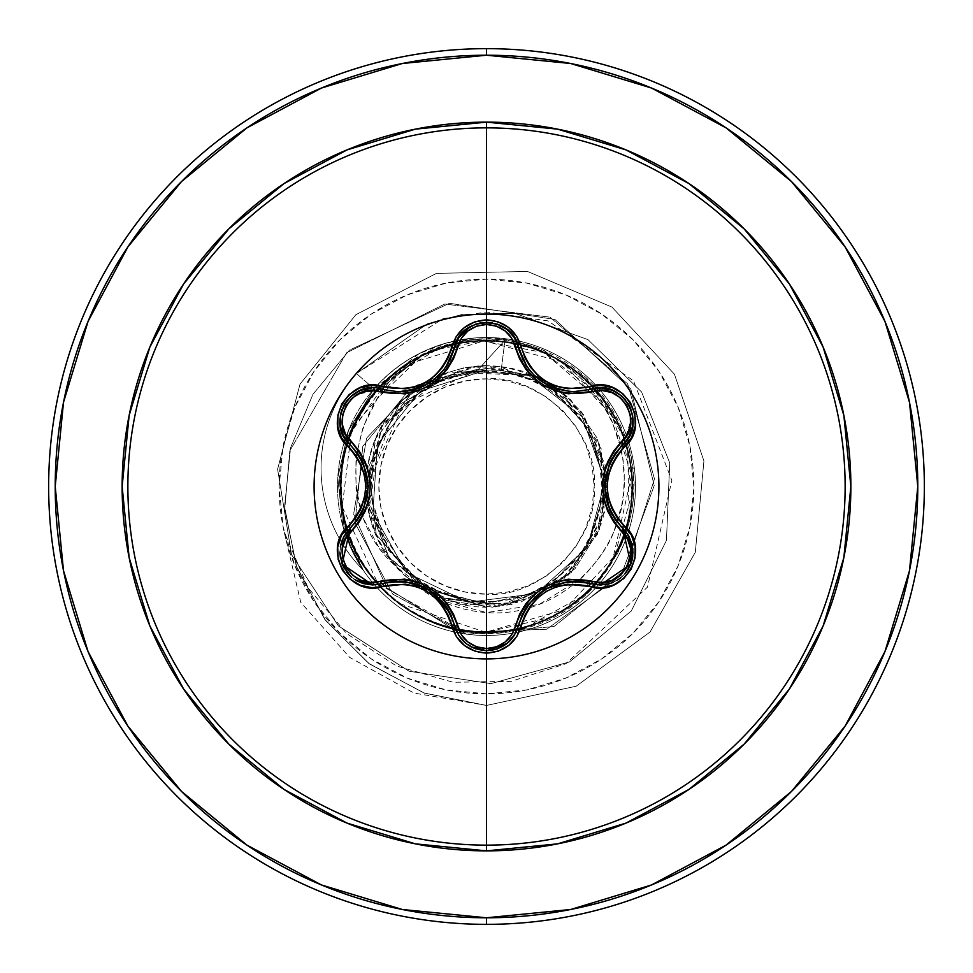 <?xml version="1.0" encoding="UTF-8"?>
<svg xmlns="http://www.w3.org/2000/svg" width="973" height="973" viewBox="0 0 973 973"><rect width="100%" height="100%" fill="white"/><g stroke="black" fill="none" stroke-linecap="round" stroke-linejoin="round"><path stroke-width="0.73" stroke-dasharray="4.87 3.65" d="M486.5 314.097A172.403 172.403 0 0 0 314.097 486.5A172.403 172.403 0 0 0 486.5 658.903A172.403 172.403 0 0 1 314.097 486.5A172.403 172.403 0 0 1 486.5 314.097A172.403 172.403 0 0 1 658.903 486.5A172.403 172.403 0 0 1 486.5 658.903A172.403 172.403 0 0 0 658.903 486.5A172.403 172.403 0 0 0 486.5 314.097M382.158 389.395L398.735 391.815L382.158 389.395M518.487 347.556L522.27 358.453M522.732 359.414L523.231 360.436M526.843 366.529L534.992 376.089M538.434 379.081L540.1 380.37M541.973 381.708L551.095 386.792M558.344 389.443L573.255 391.718M573.851 391.73L558.052 389.358M555.547 388.555L539.711 380.078M538.665 379.263L527.025 366.797M624.97 573.815L618.633 579.409L609.974 583.569M613.258 582.353L617.721 580.005M620.81 577.804L624.982 573.79M628.278 569.29L631.307 562.844M632.328 559.207L632.681 557.261M632.851 548.383L632.645 546.875M486.5 378.838L486.5 594.162C541.231 598.796 599.137 538.312 594.162 486.5C599.137 434.688 541.231 374.204 486.5 378.838A107.662 107.662 0 0 0 378.838 486.5A107.662 107.662 0 0 0 486.5 594.162L486.5 378.838L507.505 380.905L527.707 387.035L546.315 396.984L562.625 410.375L576.016 426.685L585.965 445.293L592.095 465.495L594.162 486.5L592.095 507.505L585.965 527.707L576.016 546.315L562.625 562.625L546.315 576.016L527.707 585.965L507.505 592.095L486.5 594.162L465.495 592.095L445.293 585.965L426.685 576.016L410.375 562.625L396.984 546.315L387.035 527.707L380.905 507.505L378.838 486.5L380.905 465.495L387.035 445.293L396.984 426.685L410.375 410.375L426.685 396.984L445.293 387.035L465.495 380.905L486.5 378.838M537.582 591.791L552.19 583.374L587.704 545.366L603.248 495.744L603.26 477.22L587.923 427.852L552.822 389.881L536.974 380.723L501.192 370.202L504.975 340.295L477.792 370.056L475.919 369.606L409.317 389.808L362.783 446.364L355.011 522.854L392.618 594.053L466.541 634.262L554.002 626.539L625.42 569.448L654.476 478.911L627.646 383.897L550.013 317.174L444.819 304.014L346.595 352.773L289.82 450.827L284.724 509.256L296.874 567.563L325.76 620.713L369.399 663.914L424.459 693.141L486.5 705.425L424.459 693.141L369.399 663.914L325.76 620.713L296.874 567.563L284.724 509.256L289.82 450.827L346.595 352.773L444.819 304.014L550.013 317.174L627.646 383.897L654.476 478.911L625.42 569.448L554.002 626.539L466.541 634.262L392.618 594.053L355.011 522.854L362.783 446.364L409.317 389.808L475.919 369.606L485.332 370.008L417.259 384.955L366.602 438.069L353.625 514.06L386.768 587.741L458.538 632.353L546.68 629.251L621.127 575.359L654.209 485.661L630.845 389.127L554.951 319.46L449.453 303.284L349.465 350.146L312.978 394.247L290.538 447.908L284.59 506.702L296.169 565.617L324.812 619.448L368.536 663.282L423.948 692.958L486.5 705.425L423.948 692.958L368.536 663.282L324.812 619.448L296.169 565.617L284.59 506.702L290.538 447.908L312.978 394.247L349.465 350.146L449.453 303.284L554.951 319.46L630.845 389.127L654.209 485.661L621.127 575.359L546.68 629.251L458.538 632.353L386.768 587.741L353.625 514.06L366.602 438.069L417.259 384.955L485.795 370.105L420.36 391.061L377.427 444.284L372.841 512.564L406.349 572.44L468.147 602.251L536.232 593.579L587.169 547.544L604.999 481.367L582.109 416.797L527.707 374.69L459.025 370.822L399.222 404.561L368.852 466.225L376.223 534.469L420.604 586.792L486.5 607.298L486.5 705.425L576.15 686.233L650.073 632L695.318 552.263L703.929 460.995L674.423 374.191L611.956 307.091L527.488 271.443L436.427 273.377L355.911 314.656L300.012 384.153L277.597 469.156L291.559 554.634L338.409 625.931L409.159 671.248L490.964 683.63L569.46 661.944L631.307 610.983L666.456 540.392L669.728 462.905L641.608 392.01L587.972 339.626L515.204 313.452L462.893 314.255L427.354 323.839L356.41 373.523A144.345 144.345 0 0 0 363.987 570.896C350.754 547.495 344.101 532.79 344.016 526.807L339.212 478.619L350.122 431.404L375.554 390.137L422.598 354.89C461.786 335.588 501.886 333.97 542.898 350.025L586.111 377.646L625.007 436.123C638.945 476.612 636.184 516.177 616.76 554.829L587.364 593.408L523.547 628.558C422.209 653.674 347.033 571.747 342.022 509.037C336.305 466.176 346.729 427.962 373.328 394.381L420.774 356.373L449.271 345.622L466.529 342.18L479.592 340.964C536.682 339.103 581.708 364.522 614.681 417.222C627.853 441.924 633.581 468.256 631.878 496.194C628.826 580.188 542.52 647.422 460.338 629.835C383.228 619.144 319.351 530.078 347.057 444.247C393.141 320.093 515.459 334.469 544.296 352.749L609.864 408.976L631.732 474.897L612.82 559.11C573.158 633.216 466.091 655.668 400 603.746C330.881 555.911 320.749 446.972 379.871 387.218C435.259 323.985 544.649 326.332 597.288 391.864C655.632 455.887 637.619 568.378 562.199 610.983C493.785 655.303 392.678 627.013 357.188 553.637C317.539 482.316 352.713 383.228 428.448 352.858C506.641 315.884 608.794 365.824 627.621 450.256C650.973 530.978 590.052 621.808 506.495 630.82C423.632 644.868 340.295 574.009 340.842 489.966C336.001 403.491 420.956 327.621 506.337 342.155C587.388 350.961 647.969 436.743 629.166 516.067C614.887 596.4 525.092 651.034 447.191 626.794C363.148 606.13 315.434 502.81 354.221 425.432L407.03 364.376L484.25 340.818L562.151 361.98L616.833 421.37C641.353 475.785 636.269 527.281 601.582 575.846C550.718 645.89 437.035 651.059 380.017 585.953C322.695 527.962 329.847 423.158 394.515 373.498C456.288 320.226 560.412 334.517 605.534 402.481C657.687 471.564 629.482 581.83 550.548 617.369C462.698 662.577 356.714 599.648 343.846 516.14C325.833 434.919 384.809 357.809 453.722 344.539C535.004 323.158 624.325 386.317 631.27 470.081C643.25 553.211 570.458 634.737 486.5 632.207C404.245 634.384 333.325 558.161 340.295 476.685C343.323 394.989 424.447 328.193 504.975 340.295L501.192 370.202L486.5 370.068L501.192 370.202L536.962 380.723L552.822 389.881L588.701 429.215L603.26 477.208L603.248 495.731L588.483 544.004L552.202 583.362L537.582 591.803L486.5 603.503L486.5 601.873A115.373 115.373 0 0 0 601.873 486.5A115.373 115.373 0 0 0 486.5 371.127A115.373 115.373 0 0 0 371.127 486.5A115.373 115.373 0 0 0 486.5 601.873L509.013 599.66L530.65 593.092L550.596 582.426L568.086 568.086L582.426 550.596L593.092 530.65L599.66 509.013L601.873 486.5L599.66 463.987L593.092 442.35L582.426 422.404L568.086 404.914L550.596 390.574L530.65 379.908L509.013 373.34L486.5 371.127L463.987 373.34L442.35 379.908L422.404 390.574L404.914 404.914L390.574 422.404L379.908 442.35L373.34 463.987L371.127 486.5L373.34 509.013L379.908 530.65L390.574 550.596L404.914 568.086L422.404 582.426L442.35 593.092L463.987 599.66L486.5 601.873M246.887 845.099L321.455 884.956L402.36 909.5L486.5 917.782A431.282 431.282 0 0 0 917.782 486.5A431.282 431.282 0 0 0 486.5 55.218L402.36 63.5L321.455 88.044L246.887 127.901M486.5 48.65A437.85 437.85 0 0 1 924.35 486.5A437.85 437.85 0 0 1 486.5 924.35A437.85 437.85 0 0 0 924.35 486.5A437.85 437.85 0 0 0 486.5 48.65A437.85 437.85 0 0 0 48.65 486.5A437.85 437.85 0 0 0 486.5 924.35A437.85 437.85 0 0 1 48.65 486.5A437.85 437.85 0 0 1 486.5 48.65M414.316 389.65L375.578 438.665L366.517 500.487L389.553 558.575L438.531 597.373L500.353 606.507L558.453 583.532L597.313 534.603L606.52 472.805L583.618 414.668L534.736 375.748L472.939 366.468L414.778 389.297L375.809 438.13L366.444 499.915L389.212 558.101L437.996 597.13L416.383 584.87L406.629 577.123L446.643 600.536L492.533 607.14L537.534 595.987L575.019 568.694L599.453 529.3L607.261 483.605L597.276 438.324L570.969 400.146C547.361 377.694 519.266 366.213 486.682 365.702L463.574 367.903L441.11 374.605L402.238 400.183L382.048 426.344L366.152 484.067C369.813 525.773 380.881 554.136 399.331 569.156C331.221 515.386 346.193 396.692 422.598 354.89L377.39 398.516L363.209 426.77L355.948 457.286L356.033 488.641L363.622 519.01L378.29 546.364L399.331 569.156L438.397 599.842L486.5 612.564L486.5 693.871L486.5 635.491A148.991 148.991 0 0 1 337.509 486.5A148.991 148.991 0 0 1 486.5 337.509L486.5 279.129A207.371 207.371 0 0 0 279.129 486.5A207.371 207.371 0 0 0 486.5 693.871A207.371 207.371 0 0 0 693.871 486.5A207.371 207.371 0 0 0 486.5 279.129L486.5 337.509A148.991 148.991 0 0 1 635.491 486.5A148.991 148.991 0 0 1 486.5 635.491L486.5 612.564L539.419 604.318L580.48 579.008M580.492 578.996L584.457 575.225C599.988 558.38 609.913 543.506 614.218 530.626L621.844 504.768L623.705 491.365L624.24 477.925L622.951 460.314L620.506 447.264L613.367 425.323C610.667 415.374 600.718 400.462 583.508 380.601C563.416 362.82 548.65 352.615 539.224 349.976L486.5 337.911L474.179 338.02L446.011 343.128L419.229 353.564L374.021 388.811L348.553 430.236L337.777 477.634L342.837 525.967L363.16 570.069A148.991 148.991 0 0 0 486.5 635.491A148.991 148.991 0 0 1 363.16 570.069L351.18 548.845L342.837 525.967L337.777 477.634L348.553 430.236L374.021 388.811C400.949 358.842 434.335 341.924 474.179 338.02A148.991 148.991 0 0 1 635.491 486.5A148.991 148.991 0 0 1 486.5 635.491A148.991 148.991 0 0 0 635.491 486.5A148.991 148.991 0 0 0 474.179 338.02M486.5 370.068L420.36 391.061L377.427 444.284L372.841 512.564L406.349 572.44L468.147 602.251L536.232 593.579L587.169 547.544L604.999 481.367L582.109 416.797L527.707 374.69L459.025 370.822L399.222 404.561L368.852 466.225L376.223 534.469L420.604 586.792L486.5 607.298L474.009 606.653L461.737 604.732L520.044 602.542L570.519 573.292L601.399 523.79L605.474 465.593L581.805 412.272L535.892 376.259L478.473 365.97L422.914 383.788M477.792 370.056L403.515 404.281L369.874 478.862L392.472 417.149L428.011 385.393L477.792 370.056L504.975 340.295C424.447 328.193 343.323 394.989 340.295 476.685C333.325 558.161 404.245 634.384 486.5 632.207L550.548 617.369C618.804 586.257 652.992 496.048 618.986 425.87C587.716 351.277 486.865 316.383 414.741 359.706C343.019 397.312 317.016 500.815 366.322 568.877C415.678 647.872 544.722 654.415 601.582 575.846C653.442 512.856 636.719 409.049 567.709 365.52C500.56 317.563 396.826 342.63 359.001 415.97C316.979 486.974 350.852 588.179 427.159 619.57C507.76 658.879 613.987 604.44 629.166 516.067L627.621 450.256C609.743 371.625 519.351 321.26 443.08 347.41C358.745 370.749 314.352 477.354 357.188 553.637C395.5 633.922 511.105 657.991 578.266 599.66C641.134 551.411 650.353 450.73 597.288 391.864C556.751 340.465 465.289 319.193 398.784 370.154C328.886 416.456 315.495 543.348 400 603.746L485.563 632.195L564.316 609.682L614.571 555.972L632.036 493.214L623.596 437.181L600.037 395.196L544.296 352.749L482.681 340.842L437.181 349.392L389.078 378.156L351.362 432.012L342.216 506.811L378.023 583.776L460.338 629.835C546.315 648.48 635.491 573.766 632.195 485.868C634.043 405.692 559.56 334.967 479.592 340.964L464.352 342.496L449.271 345.622C431.915 351.192 422.428 354.768 420.774 356.373L373.328 394.381C347.896 423.851 337.461 462.066 342.022 509.037C352.287 592.131 443.056 651.898 523.547 628.558C604.902 610.132 655.826 514.328 625.007 436.123C609.682 395.914 582.316 367.21 542.898 350.025C502.08 333.946 461.968 335.576 422.598 354.89L375.554 390.137L356.41 373.523L427.354 323.839L462.893 314.255L515.204 313.452L587.972 339.626L641.608 392.01L669.728 462.905L666.456 540.392L631.307 610.983L569.46 661.944L490.964 683.63L409.159 671.248L338.409 625.931L291.559 554.634L277.597 469.156L300.012 384.153L355.911 314.656L436.427 273.377L527.488 271.443L611.956 307.091L674.423 374.191L703.929 460.995L695.318 552.263L650.073 632L576.15 686.233L486.5 705.425L486.5 632.207L486.5 705.425L413.987 693.068L349.66 657.383L300.779 602.409L284.152 531.817L308.015 587.692L346.704 633.666L396.583 666.031L453.102 682.268L511.251 681.343L565.994 663.708L647.495 587.084L671.856 480.516L633.545 380.857L548.164 320.932L486.439 312.005L443.153 318.609L356.41 373.523L427.354 323.839L462.893 314.255L515.204 313.452L587.972 339.626L641.608 392.01L669.728 462.905L666.456 540.392L631.307 610.983L569.46 661.944L490.964 683.63L409.159 671.248L338.409 625.931L291.559 554.634L277.597 469.156L300.012 384.153L355.911 314.656L436.427 273.377L527.488 271.443L611.956 307.091L674.423 374.191L703.929 460.995L695.318 552.263L650.073 632L576.15 686.233L486.5 705.425L486.5 607.298L414.316 583.362M420.798 583.253L435.6 591.803L420.81 583.265L388.592 550.402L369.862 494.187L369.874 478.874L369.862 494.162L385.028 544.6L420.786 583.253M486.5 603.503L435.6 591.803L486.5 603.503L537.57 591.803M486.5 337.509A148.991 148.991 0 0 1 635.491 486.5A148.991 148.991 0 0 1 486.5 635.491A148.991 148.991 0 0 1 337.509 486.5A148.991 148.991 0 0 1 486.5 337.509L486.5 337.911C560.545 338.884 624.8 404.768 624.24 477.925C627.062 551.241 560.278 618.451 486.5 612.564C451.46 609.864 422.404 595.403 399.331 569.156C343.943 509.548 367.563 430.03 402.238 400.183L441.11 374.605L463.574 367.903C476.746 365.982 484.445 365.252 486.682 365.702L541.012 378.704L570.969 400.146L597.276 438.324L607.274 483.605L599.465 529.312L575.019 568.706L537.534 595.999L492.533 607.152L446.643 600.536L406.629 577.123C354.731 533.922 352.141 447.033 401.363 400.827C452.518 357.492 505.924 354.513 561.591 391.876L581.89 412.394L607.043 478.582L599.332 529.628L563.039 579.957L495.902 606.933L416.383 584.87L368.585 512.71L381.319 427.086L448.067 371.978L534.542 375.675M181.537 181.537L127.986 246.777M127.901 246.887L88.044 321.455L63.5 402.36L55.218 486.5L63.5 570.64L88.044 651.545L127.901 726.113M181.537 791.463L246.777 845.014M845.099 726.113L884.956 651.545L909.5 570.64L917.782 486.5L909.5 402.36L884.956 321.455L845.099 246.887L791.463 181.537L726.113 127.901L651.545 88.044L570.64 63.5L486.5 55.218A431.282 431.282 0 0 0 55.218 486.5A431.282 431.282 0 0 0 486.5 917.782L570.64 909.5L651.545 884.956L726.113 845.099M791.463 791.463L845.014 726.223M486.5 693.871L446.048 689.881L407.14 678.084L371.297 658.916L339.869 633.131L314.084 601.703L294.916 565.86L283.119 526.952L279.129 486.5L283.119 446.048L294.916 407.14L314.084 371.297L339.869 339.869L371.297 314.084L407.14 294.916L446.048 283.119L486.5 279.129L526.952 283.119L565.86 294.916L601.703 314.084L633.131 339.869L658.916 371.297L678.084 407.14L689.881 446.048L693.871 486.5L689.881 526.952L678.084 565.86L658.916 601.703L633.131 633.131L601.703 658.916L565.86 678.084L526.952 689.881L486.5 693.871M545.391 381.039L548.395 382.766M558.453 389.48L599.648 444.211L604.452 512.54L571.321 572.501L510.91 604.805L442.654 599.052L388.495 557.115L365.848 492.46L382.012 425.894L431.781 378.813L499.137 366.371L562.443 392.557L601.314 448.967L603.272 517.441L567.673 575.967L505.96 605.717L437.996 597.13L461.737 604.732L417.539 585.673M374.021 388.811L356.41 373.523A144.345 144.345 0 0 0 363.16 570.069A144.345 144.345 0 0 1 356.41 373.523L375.554 390.137L350.122 431.404L339.212 478.619L344.016 526.807L352.19 549.66L363.16 570.069M363.987 570.896A144.345 144.345 0 0 1 356.41 373.523M475.919 369.606L485.332 370.008M356.082 580.455L351.545 577.244M347.604 573.304L344.357 568.694M341.997 563.732L340.489 558.405M340.428 558.101L340.343 546.692M342.301 539.796L343.676 536.828M450.815 614.535L454.586 625.42L450.134 613.099M432.73 592.375L419.704 585.174M409.925 582.292L395.099 581.295M394.941 581.307L382.158 583.605L393.372 581.428L399.599 581.185M525.067 609.256L522.209 614.656L515.508 633.314M502.323 646.644L497.373 648.857M491.924 650.244L486.354 650.694M475.59 648.821L480.942 650.207L465.824 643.335M460.375 637.704L458.745 635.345M573.474 581.282L579.677 581.513L590.842 583.678L578.023 581.38M556.276 584.201L567.843 581.647M551.46 586.05L540.514 592.314M527.609 605.364L524.921 609.512M524.775 609.743L522.951 613.124M522.915 613.209L518.487 625.42M623.377 528.898L627.95 534.578M633.07 552.506L632.572 557.918M631.076 563.501L628.765 568.475M625.554 573.121L621.942 576.843M621.346 577.366L612.041 582.851M604.878 584.724L601.265 585.028M615.228 453.382L622.769 444.685L609.475 463.598M605.072 480.139L605.352 495.014M607.748 504.926L614.291 518.256M614.377 518.39L622.769 528.315L615.264 519.679L611.956 514.413M590.587 389.395L598.918 387.984M600.28 387.947L601.533 387.984M628.777 404.549L621.577 395.829L617.113 392.618L621.638 395.877M625.311 399.587L628.801 404.586M630.966 409.207L632.486 414.583M632.511 414.729L629.945 406.787M632.584 415.118L623.474 443.992M519.813 352.25L522.513 358.976M525.201 363.975L528.351 368.658M532.888 374.009L535.819 376.867M536.938 377.84L541.231 381.197M543.092 382.45L546.181 384.323M548.079 385.344L550.9 386.707M569.643 391.535L573.036 391.718M450.572 359.001L457.687 339.468M458.697 337.74L458.101 338.713M470.324 326.587L475.748 324.131M480.966 322.781L486.743 322.306M491.851 322.744L507.067 329.519M512.674 335.259L514.316 337.631M400.535 391.791L403.442 391.62M412.759 390.064L416.456 388.993M417.758 388.555L423.45 386.196M425.955 384.919L428.582 383.411M430.553 382.158L433.228 380.261M444.284 369.29L447.641 364.413M448.103 363.634L449.696 360.764M350.098 444.661L344.965 438.409M344.26 437.23L343.664 436.135M344.381 404.257L340.441 414.863L339.893 420.324L340.453 414.778M341.827 409.742L344.406 404.233M347.325 400.037L351.229 396.035M351.338 395.938L347.592 399.721M351.642 395.67L381.209 389.127M350.11 528.327L358.563 518.329M367.806 492.983L367.855 480.37M363.002 462.674L360.764 458.271M360.63 458.028L358.623 454.756M358.563 454.683L350.171 444.722L357.65 453.345L360.91 458.526M354.33 579.349L356.702 580.808M339.881 552.19L340.72 544.807M340.319 546.802L339.881 552.238M340.392 557.894L342.082 563.939M343.688 567.49L346.777 572.27M450.73 614.34L448.03 609.244M444.989 604.659L436.695 595.573M432.401 592.131L427.439 588.908L416.517 584.031L404.999 581.538M471.114 646.85L466.006 643.481M466.286 643.7L470.433 646.473M550.998 586.245L545.707 588.945L536.038 595.95L528.12 604.671M615.094 453.552L612.029 458.453M609.585 463.367L605.863 475.104M605.036 480.528L604.72 486.439L605.948 498.334L609.548 509.572M628.704 437.181L629.251 436.159M632.693 425.821L633.082 420.81M514.936 338.653L514.328 337.655M507.03 329.482L502.944 326.697M502.542 326.466L501.8 326.077M497.446 324.167L492.216 322.805M486.536 322.306L480.917 322.793M475.554 324.204L470.531 326.466M400.608 391.791L415.97 389.151M421.382 387.132L424.873 385.49M425.225 385.308L429.057 383.119M430.236 382.365L432.304 380.942M433.471 380.078L434.566 379.215M438.3 375.955L445.877 367.113M448.054 363.707L450.195 359.779M450.779 358.551L454.586 347.58M445.816 367.198L438.13 376.125M434.457 379.312L421.224 387.205M372.683 388.02L371.479 388.045M360.849 390.234L356.325 392.399M350.171 528.278L357.626 519.691L360.934 514.437M363.33 509.597L367.003 498.079M367.867 492.484L368.183 486.561L366.943 474.678L363.355 463.452"/><path stroke-width="1.46" d="M518.487 625.42L518.487 625.444A3.284 0.754 13.4 0 1 521.467 625.384C532.851 592.922 555.449 579.872 589.285 586.233C623.413 599.186 652.53 548.784 624.204 525.688C601.728 499.587 601.728 473.462 624.204 447.312C652.506 424.264 623.474 373.827 589.285 386.768C555.486 393.153 532.888 380.102 521.467 347.616C516.383 330.419 504.719 321.163 486.5 319.874L486.5 314.097A172.403 172.403 0 0 1 658.903 486.5A172.403 172.403 0 0 1 486.5 658.903A172.403 172.403 0 0 1 314.097 486.5A172.403 172.403 0 0 1 486.5 314.097L486.5 319.874L474.581 321.929L464.072 327.792L456.142 336.731L448.091 357.894L442.533 367.332L435.174 375.481L426.186 382L416.055 386.524L405.291 388.847L371.601 385.332L359.572 387.996L349.271 394.479L341.827 403.844L337.911 414.997L337.826 426.77L341.584 437.984L355.838 455.498L361.226 465.021L364.583 475.456L365.739 486.488L364.595 497.495L361.238 507.967L355.838 517.49L341.389 535.393L337.692 547.142L338.154 559.305L342.557 570.421L350.268 579.385L360.436 585.332L372.027 587.68L405.279 584.153L416.018 586.464L426.162 590.976L435.138 597.495L442.533 605.656L448.079 615.094L456.337 636.585L464.656 645.671L475.42 651.363L486.5 653.126L486.5 845.136A358.636 358.636 0 0 0 845.136 486.5A358.636 358.636 0 0 0 486.5 127.864L486.5 314.097A172.403 172.403 0 0 1 658.903 486.5A172.403 172.403 0 0 1 486.5 658.903A172.403 172.403 0 0 1 314.097 486.5A172.403 172.403 0 0 1 486.5 314.097L486.5 127.864A358.636 358.636 0 0 0 127.864 486.5A358.636 358.636 0 0 0 486.5 845.136L486.5 850.864A364.364 364.364 0 0 1 122.136 486.5A364.364 364.364 0 0 1 486.5 122.136L486.5 127.864L486.5 122.136L415.422 129.141L347.069 149.878L284.08 183.544L228.862 228.862L183.544 284.08L149.878 347.069L129.141 415.422L122.136 486.5L129.141 557.578L149.878 625.931L183.544 688.92L228.862 744.138L284.08 789.456L347.069 823.122L415.422 843.859L486.5 850.864L557.578 843.859L625.931 823.122L688.92 789.456L744.138 744.138L789.456 688.92L823.122 625.931L843.859 557.578L850.864 486.5L843.859 415.422L823.122 347.069L789.456 284.08L744.138 228.862L688.92 183.544L625.931 149.878L557.578 129.141L486.5 122.136A364.364 364.364 0 0 1 850.864 486.5A364.364 364.364 0 0 1 486.5 850.864L486.5 845.136A358.636 358.636 0 0 0 845.136 486.5A358.636 358.636 0 0 0 486.5 127.864A358.636 358.636 0 0 0 127.864 486.5A358.636 358.636 0 0 0 486.5 845.136L486.5 653.126C504.719 651.837 516.383 642.594 521.467 625.384A3.284 0.754 -166.6 0 0 518.487 625.444L514.303 635.381L507.055 643.494L486.536 650.694L496.266 649.222L506.24 644.126L514.06 635.758L518.487 625.444A3.284 1.022 13.4 0 1 515.52 625.785L511.749 634.688L505.182 642.01L496.449 646.85L486.5 648.529L476.575 646.826L467.843 641.973L461.299 634.651L453.552 614.304L447.215 603.698L438.799 594.491L428.521 587.035L416.943 581.842L404.707 579.117L370.798 582.401L361.178 580.394L352.627 575.262L346.181 567.527L342.666 558.064L342.484 548.079L345.549 538.726L359.268 521.832L365.276 511.044L369.035 499.173L370.336 486.561L369.059 473.948L365.301 462.005L359.292 451.217L345.549 434.274L342.484 424.946L342.654 414.972L346.157 405.522L352.591 397.762L361.153 392.618L370.786 390.599L404.646 393.883L416.833 391.207L428.424 386.013L438.714 378.594L447.179 369.363L453.527 358.745L461.299 338.349L467.843 331.027L476.563 326.174L486.5 324.471L486.5 648.529L486.5 324.471L496.437 326.15L505.182 330.99L511.749 338.312L519.521 358.648L525.846 369.241L534.262 378.436L544.527 385.867L556.094 391.073L568.305 393.785L602.202 390.538L611.81 392.557L620.36 397.689L626.807 405.449L630.297 414.899L630.48 424.897L627.403 434.238L613.659 451.131L607.639 461.92L603.868 473.815L602.555 486.439L603.844 499.064L607.602 511.02L613.622 521.82L627.403 538.762L630.468 548.079L630.309 558.052L626.831 567.514L620.397 575.274L611.835 580.431L602.202 582.462L568.378 579.203L556.203 581.89L544.625 587.072L534.347 594.479L525.882 603.71L519.546 614.304L515.52 625.785A3.284 1.022 -166.6 0 0 518.487 625.457L522.27 614.547L528.217 604.525L545.646 588.981L567.843 581.647L551.46 586.05M398.65 391.815L382.158 389.395A3.284 1.034 -73.3 0 0 380.37 391.791A3.284 1.034 106.7 0 1 382.146 389.395L398.65 391.815L417.563 388.616L421.224 387.205M522.27 358.453L522.732 359.414M525.201 363.975L526.843 366.529M534.992 376.089L538.434 379.081M540.1 380.37L541.973 381.708M551.095 386.792L555.036 388.373M555.474 388.531L558.344 389.443M573.255 391.718L590.842 389.322A3.284 1.022 -106.6 0 1 592.618 391.73A3.284 1.022 73.4 0 0 590.842 389.322L601.533 387.984L606.605 388.58M558.052 389.358L555.547 388.555M539.711 380.078L538.665 379.263M527.025 366.797L518.487 347.556L519.813 352.25M632.645 546.875L628.68 535.795L622.769 528.315L628.704 535.843L632.243 544.856L630.808 564.206L624.97 573.815M620.81 577.804L617.673 580.042M609.816 583.618L600.244 585.053L609.816 583.618M609.974 583.569L613.258 582.353M617.721 580.005L618.524 579.482M624.982 573.79L628.278 569.29M631.307 562.844L632.328 559.207M632.681 557.261L632.851 548.383M343.676 536.828L350.171 528.278A3.284 1.022 -133.4 0 0 351.362 531.015C328.132 549.757 352.591 591.998 380.37 581.209A3.284 1.034 -106.7 0 0 382.146 583.605L372.72 584.98L382.158 583.605L372.72 584.98L356.082 580.455M246.887 127.901L181.537 181.537L246.887 127.901L321.455 88.044L402.36 63.5L486.5 55.218A431.282 431.282 0 0 1 917.782 486.5A431.282 431.282 0 0 1 486.5 917.782L486.5 924.35A437.85 437.85 0 0 0 924.35 486.5A437.85 437.85 0 0 0 486.5 48.65L486.5 55.218L486.5 48.65A437.85 437.85 0 0 1 924.35 486.5A437.85 437.85 0 0 1 486.5 924.35A437.85 437.85 0 0 1 48.65 486.5A437.85 437.85 0 0 1 486.5 48.65A437.85 437.85 0 0 0 48.65 486.5A437.85 437.85 0 0 0 486.5 924.35L486.5 917.782A431.282 431.282 0 0 1 55.218 486.5A431.282 431.282 0 0 1 486.5 55.218L570.64 63.5L651.545 88.044L726.113 127.901L791.463 181.537L845.099 246.887L884.956 321.455L909.5 402.36L917.782 486.5L909.5 570.64L884.956 651.545L845.099 726.113L791.463 791.463L726.113 845.099L791.463 791.463M422.914 383.788L414.316 389.65M127.986 246.777L181.537 181.537M127.901 726.113L181.537 791.463L127.901 726.113L88.044 651.545L63.5 570.64L55.218 486.5L63.5 402.36L88.044 321.455L127.901 246.887M246.777 845.014L181.537 791.463M534.542 375.675L545.391 381.039M548.395 382.766L558.453 389.48M417.539 585.673L414.316 583.362M726.113 845.099L651.545 884.956L570.64 909.5L486.5 917.782L402.36 909.5L321.455 884.956L246.887 845.099M351.545 577.244L347.604 573.304M344.357 568.694L341.997 563.732M340.343 546.692L342.301 539.796M623.474 443.992L622.769 444.685A3.284 1.034 46.7 0 0 621.577 441.949A3.284 1.034 -133.3 0 1 622.769 444.685C598.967 472.586 598.967 500.463 622.769 528.315A3.284 0.754 -46.7 0 1 624.204 525.688A3.284 0.754 133.3 0 0 622.769 528.315A3.284 1.034 -46.7 0 1 621.577 531.051C596.558 501.277 596.558 471.577 621.577 441.949C644.831 423.231 620.409 380.966 592.618 391.73C554.367 398.468 528.667 383.63 515.52 347.215C511.397 333.228 501.727 325.639 486.5 324.471C471.297 325.663 461.652 333.265 457.541 347.239C444.272 383.8 418.548 398.65 380.37 391.791C352.542 381.015 328.144 423.291 351.362 441.985C376.332 471.735 376.332 501.411 351.362 531.015A3.284 1.022 46.6 0 1 350.171 528.278A3.284 0.754 -133.4 0 0 348.735 525.651C320.458 548.736 349.538 599.137 383.703 586.16A3.284 0.754 -106.7 0 0 382.158 583.605A3.284 1.034 73.3 0 1 380.37 581.209C418.67 574.423 444.393 589.273 457.541 625.761A3.284 1.034 -13.3 0 1 454.586 625.42A3.284 1.034 166.7 0 0 457.541 625.761C461.64 639.735 471.297 647.325 486.5 648.529C501.715 647.361 511.397 639.784 515.52 625.785C528.801 589.297 554.501 574.459 592.618 581.27A3.284 1.022 -73.4 0 1 590.842 583.678A3.284 1.022 106.6 0 0 592.618 581.27C620.47 592.022 644.819 549.721 621.577 531.051A3.284 1.034 133.3 0 0 622.769 528.315L623.377 528.898M450.134 613.099L432.73 592.375M419.704 585.174L409.925 582.292M515.508 633.314L507.286 643.311M507.055 643.494L502.323 646.644M497.373 648.857L491.924 650.244M601.265 585.028L590.842 583.678C554.829 577.05 530.711 590.976 518.487 625.444C513.817 641.085 503.163 649.502 486.536 650.694L486.354 650.694M465.824 643.335L460.375 637.704M458.733 635.32L454.586 625.42L458.721 635.308L465.958 643.445M578.023 581.38L573.474 581.282M540.514 592.314L527.609 605.364M627.95 534.578L633.07 552.506M632.572 557.918L631.076 563.501M628.765 568.475L625.554 573.121M612.041 582.851L604.878 584.724M567.843 581.647L579.507 581.501L600.244 585.053L630.796 564.218L622.769 528.315L615.204 519.582L609.487 509.414L604.72 486.512L609.475 463.598L605.072 480.139M605.352 495.014L607.748 504.926M598.918 387.984L590.842 389.322C621.978 377.609 648.492 423.656 622.769 444.685L626.357 440.696L622.769 444.685A3.284 0.754 46.7 0 0 624.204 447.312A3.284 0.754 -133.3 0 1 622.769 444.685L615.191 453.418L609.475 463.598M606.884 388.628L611.993 390.124M612.078 390.161L617.101 392.618L612.114 390.173L601.472 387.972M601.533 387.984L612.199 390.209L621.638 395.877L625.311 399.587M628.801 404.586L630.966 409.207M621.638 395.877L628.692 404.403L632.584 415.118M515.52 347.215A3.284 1.022 166.6 0 1 518.487 347.543A3.284 1.022 -13.4 0 0 515.52 347.215M522.513 358.976L523.231 360.436M528.351 368.658L532.888 374.009M535.819 376.867L536.938 377.84M541.231 381.197L543.092 382.45M546.181 384.323L548.079 385.344M550.9 386.707L569.643 391.535M573.036 391.718L573.851 391.73M457.541 347.239A3.284 1.034 13.3 0 0 454.586 347.58A3.284 1.034 -166.7 0 1 457.541 347.239M457.687 339.468L458.697 337.74M470.531 326.466L465.933 329.567L458.721 337.692L454.586 347.58L458.745 337.643L470.324 326.587M475.748 324.131L480.966 322.781M486.743 322.306L491.851 322.744M514.328 337.643L518.487 347.556L514.328 337.655L507.091 329.531L512.674 335.259M400.608 391.791L398.796 391.815M399.21 391.815L400.535 391.791M403.442 391.62L412.759 390.064M416.456 388.993L417.758 388.555M423.45 386.196L425.955 384.919M428.582 383.411L430.553 382.158M433.228 380.261L444.284 369.29M447.641 364.413L448.103 363.634M449.696 360.764L450.572 359.001M344.965 438.409L350.171 444.722A3.284 1.022 133.4 0 1 351.362 441.985A3.284 1.022 -46.6 0 0 350.171 444.722L350.098 444.661M458.745 337.643L466.006 329.519L475.627 324.167L486.536 322.306L497.446 324.167L507.055 329.506L514.316 337.619L518.487 347.556A3.284 0.754 -13.4 0 0 521.467 347.616L516.712 336.378L508.38 327.305L497.617 321.637L486.5 319.874C468.293 321.199 456.665 330.455 451.594 347.653C440.222 380.175 417.587 393.238 383.703 386.84C349.599 373.851 320.433 424.216 348.735 447.349A3.284 0.754 -46.6 0 0 350.171 444.722L343.664 436.135L341.645 431.453M341.547 431.173L340.295 426.004M340.282 425.919L339.893 420.336L340.27 425.87L343.7 436.208M343.664 436.135L340.258 425.785L340.453 414.778L341.827 409.742M344.406 404.233L347.325 400.037M340.453 414.778L344.308 404.403L351.642 395.67M381.209 389.127L382.158 389.395A3.284 0.754 -73.3 0 0 383.703 386.84A3.284 0.754 106.7 0 1 382.158 389.395C351.083 377.633 324.459 423.62 350.171 444.722L357.723 453.442L363.428 463.622L368.183 486.488L363.428 509.366L367.806 492.983M358.563 518.329L363.318 509.621M367.855 480.37L363.002 462.674M356.702 580.808L363.184 583.569L372.72 584.98L363.148 583.557L354.33 579.349M346.777 572.27L350.56 576.369L342.155 564.145L339.881 552.19M340.72 544.807L344.247 535.795L350.171 528.278L344.272 535.758M344.199 535.892L343.773 536.658M343.481 537.193L340.319 546.802M339.881 552.238L340.392 557.894M342.082 563.939L343.688 567.49M450.803 614.498L454.586 625.42C442.314 590.854 418.171 576.916 382.158 583.605L393.493 581.416L405.169 581.55L427.378 588.872L444.843 604.452L450.73 614.34M448.03 609.244L444.989 604.659M436.695 595.573L432.401 592.131M404.999 581.538L399.599 581.185M466.006 643.481L458.745 635.357L454.586 625.42C459.244 641.073 469.886 649.502 486.536 650.694L471.114 646.85M470.433 646.473L475.59 648.821M556.276 584.201L550.998 586.245M528.12 604.671L525.067 609.256M600.244 585.053L590.842 583.678A3.284 0.754 106.6 0 0 589.285 586.233A3.284 0.754 -73.4 0 1 590.842 583.678L600.244 585.053M612.029 458.453L609.585 463.367M605.863 475.104L605.036 480.528M609.548 509.572L611.956 514.413M633.058 419.74L632.523 414.79L632.693 425.773L629.288 436.111L626.369 440.684L629.263 436.147L632.693 425.821M633.082 420.81L633.07 420.129M629.945 406.787L628.777 404.549M501.8 326.077L497.446 324.167M492.216 322.805L486.536 322.306M480.917 322.793L475.554 324.204M415.97 389.151L417.502 388.641M417.551 388.628L421.382 387.132M429.057 383.119L430.236 382.365M432.304 380.942L433.471 380.078M434.566 379.215L438.3 375.955M445.877 367.113L448.054 363.707M450.195 359.779L450.779 358.551M398.662 391.815C427.67 389.784 446.303 375.043 454.586 347.58A3.284 0.754 -166.7 0 1 451.594 347.653A3.284 0.754 13.3 0 0 454.586 347.58L445.816 367.198M438.13 376.125L434.457 379.312M355.4 392.958L351.387 395.902L360.813 390.246L371.516 388.032L360.849 390.234M347.592 399.721L344.381 404.257M360.934 514.437L363.33 509.597M367.003 498.079L367.867 492.484M363.355 463.452L360.91 458.526M363.428 509.366L357.723 519.546L350.171 528.278C373.912 500.402 373.912 472.55 350.171 444.722A3.284 0.754 133.4 0 1 348.735 447.349C371.163 473.425 371.163 499.526 348.735 525.651A3.284 0.754 46.6 0 1 350.171 528.278L342.168 564.158L372.72 584.98L382.158 583.605A3.284 0.754 73.3 0 1 383.703 586.16C417.551 579.75 440.185 592.812 451.594 625.347A3.284 0.754 -13.3 0 1 454.586 625.42A3.284 0.754 166.7 0 0 451.594 625.347C456.665 642.545 468.293 651.801 486.5 653.126L498.431 651.095L508.964 645.233L516.906 636.306L524.982 615.155L530.528 605.729L537.887 597.604L546.862 591.085L556.982 586.573L567.721 584.25L601.399 587.728L613.416 585.053L623.717 578.57L631.149 569.193L635.065 558.04L635.126 546.267L631.368 535.041L617.077 517.539L611.676 508.003L608.307 497.556L607.152 486.512L608.307 475.481L611.676 465.009L617.077 455.473L631.562 437.57L635.26 425.833L634.81 413.671L630.419 402.542L622.72 393.566L612.564 387.607L600.973 385.259L589.285 386.768A3.284 0.754 73.4 0 0 590.842 389.322A3.284 0.754 -106.6 0 1 589.285 386.768L567.745 388.75L557.018 386.439L546.887 381.927L537.923 375.432L530.54 367.283L524.982 357.845L521.467 347.616A3.284 0.754 166.6 0 1 518.487 347.556C526.807 375.006 545.439 389.723 574.398 391.73L590.842 389.322M454.586 347.58C459.961 314.753 513.099 314.766 518.487 347.556"/></g></svg>
